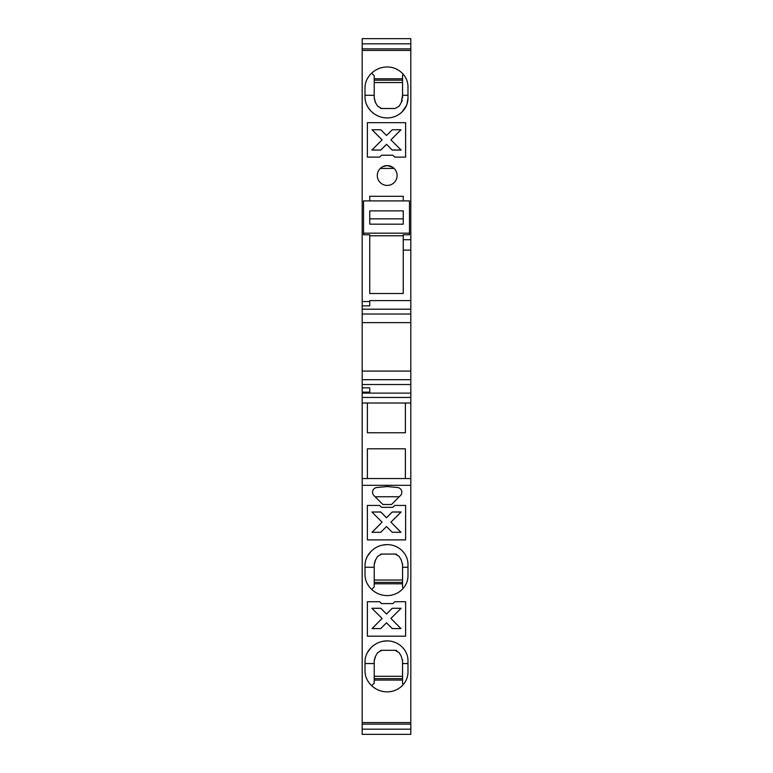 <?xml version="1.0" encoding="UTF-8"?>
<svg xmlns="http://www.w3.org/2000/svg" width="773" height="773" viewBox="0 0 773 773"><rect width="100%" height="100%" fill="white"/><g stroke="black" fill="none" stroke-linecap="round" stroke-linejoin="round"><path stroke-width="1.16" d="M369.745 200.893L369.745 196.294L403.255 196.294L403.255 200.893M369.745 224.17L369.745 218.846L403.255 218.846L403.255 224.17L403.255 210.874L369.745 210.874L369.745 224.17L403.255 224.17M369.745 300.6L410.811 300.6L369.745 300.6L369.745 301.557L362.189 301.557L362.189 50.448L410.811 50.448L410.811 38.65L362.189 38.65L362.189 50.448M362.189 729.181L362.189 734.35L410.811 734.35L410.811 722.552L362.189 722.552L362.189 729.181L410.811 729.181M362.189 301.557L362.189 403.023L367.388 403.023L367.388 432.754L405.381 432.754L405.381 403.023L410.811 403.023L362.189 403.023L362.189 722.552M369.745 293.518L403.255 293.518L369.745 293.518L369.745 234.779L363.513 234.779L363.513 200.893L409.487 200.893L409.487 233.185L363.513 233.185M362.189 314.022L410.811 314.022L410.811 250.094L403.255 250.094L410.811 250.094L410.811 50.448M410.811 314.022L410.811 478.535L362.189 478.535M362.189 485.318L410.811 485.318L410.811 478.535M410.811 485.318L410.811 722.552M369.745 235.765L403.255 235.765M410.811 239.717L403.255 239.717L403.255 293.518M403.255 239.717L403.255 234.779L409.487 234.779L409.487 233.185M405.612 122.665L367.388 122.665L367.388 157.122L379.659 157.122L381.543 155.228L392.868 155.228L394.761 157.122L405.612 157.122L405.612 122.665M387.205 165.615A9.914 9.914 -0 0 0 377.292 175.529A9.914 9.914 -0 0 0 387.205 185.433A9.914 9.914 -0 0 0 397.119 175.529A9.914 9.914 -0 0 0 387.205 165.615L382.993 166.553M388.162 117.921L387.205 117.94A21.238 21.238 -4.2 0 0 404.202 109.447A18.881 18.881 -4.2 0 0 407.98 98.123L407.98 86.789A18.881 18.881 175.8 0 0 404.202 75.464A21.238 21.238 175.8 0 0 387.205 66.971A22.659 22.659 175.8 0 0 367.388 78.653A18.881 18.881 175.8 0 0 365.02 87.793L365.02 97.118A18.881 18.881 175.8 0 0 367.388 106.259L366.363 104.094M384.22 117.747L387.205 117.94A22.659 22.659 175.8 0 1 367.388 106.259L369.948 109.969M362.189 48.873L410.811 48.873M362.189 43.819L410.811 43.819M362.189 322.631L410.811 322.631M410.811 309.19L362.189 309.19M362.189 305.857L369.745 305.857L369.745 301.557M362.189 387.853L369.745 387.853L369.745 393.109L410.811 393.109M362.189 392.153L369.745 392.153M362.189 724.127L410.811 724.127M362.189 384.519L410.811 384.519M405.381 403.023L367.388 403.023L367.388 432.754L405.381 432.754M367.388 448.804L367.388 478.535L367.388 448.804L405.381 448.804L405.381 478.535M388.162 640.923L387.205 640.894A21.238 21.238 176.4 0 1 404.202 649.397A18.881 18.881 176.4 0 1 407.98 660.722L407.98 672.046A18.881 18.881 -3.6 0 1 404.202 683.38A21.238 21.238 -3.6 0 1 387.205 691.874A22.659 22.659 -3.6 0 1 367.388 680.182A18.881 18.881 -3.6 0 1 365.02 671.041L365.02 661.727A18.881 18.881 -3.6 0 1 367.388 652.586L366.363 654.741M382.693 641.348L387.205 640.894A22.659 22.659 -3.6 0 0 367.388 652.586L370.972 647.755M381.543 603.607L379.659 601.723L367.388 601.723L367.388 636.179L405.612 636.179L405.612 601.723L394.761 601.723L392.868 603.607L381.543 603.607M379.659 505.436L367.388 505.436L367.388 539.892L405.612 539.892L405.612 505.436L394.761 505.436L392.868 507.33L381.543 507.33L379.659 505.436M388.162 544.636L387.205 544.617A21.238 21.238 176.4 0 1 404.202 553.11A18.881 18.881 176.4 0 1 407.98 564.435L407.98 575.769A18.881 18.881 -3.6 0 1 404.202 587.094A21.238 21.238 -3.6 0 1 387.205 595.587A22.659 22.659 -3.6 0 1 367.388 583.905A18.881 18.881 -3.6 0 1 365.02 574.764L365.02 565.44A18.881 18.881 -3.6 0 1 367.388 556.299L366.363 558.464M382.693 545.071L387.205 544.617A22.659 22.659 -3.6 0 0 367.388 556.299L370.972 551.468M376.026 497.628L373.958 495.561A4.715 4.715 180 0 1 376.847 487.521L387.205 486.536L397.564 487.521A4.715 4.715 0 0 1 400.453 495.561L391.524 504.498L382.896 504.498L376.026 497.628M386.5 614.013L380.799 608.274L371.861 608.274L382.094 618.448L372.035 628.575L380.741 628.575L386.5 622.835L392.259 628.575L400.965 628.575L390.906 618.448L401.129 608.274L392.201 608.274L386.5 614.062L380.799 608.274M401.081 608.322L392.201 608.274M392.201 608.322L386.5 614.062M380.799 608.322L371.919 608.322M382.094 618.448L372.093 628.575M400.916 628.575L390.906 618.448M386.5 517.726L380.799 511.987L371.861 511.987L382.094 522.162L372.045 532.288L380.741 532.288L386.5 526.548L392.259 532.288L400.965 532.288L390.906 522.162L401.129 511.987L392.201 511.987L386.5 517.765L380.799 512.035L371.91 512.035M392.201 511.987L386.5 517.765M401.09 512.035L392.201 512.035M382.094 522.162L372.084 532.288M400.916 532.288L390.906 522.162M407.98 564.435L407.912 562.937M396.771 554.357A4.715 4.715 -179.8 0 0 395.1 554.057L381.669 554.057L395.1 554.057L399.187 556.415L401.284 560.038L402.549 564.754L402.549 587.325L403.361 588.137M371.668 589.413L374.229 586.852L374.229 564.754L375.494 560.038L377.582 556.415L381.669 554.057M374.229 580.011L402.549 580.011M402.231 100.219A9.44 9.44 0.3 0 1 401.284 102.519L399.187 106.143L401.284 102.519L402.549 95.292L402.549 97.794M374.229 583.789L402.549 583.789M374.229 582.369L402.549 582.369M365.069 564.222L365.02 565.44M374.432 548.559L373.697 549.081M404.202 553.11L402.134 550.734M401.699 550.328L401.023 549.719M400.646 549.4L400.066 548.946M399.67 548.656L399.061 548.231M398.646 547.96L398.018 547.574M397.593 547.323L396.936 546.975M396.501 546.753L395.834 546.443M394.24 545.806L393.534 545.574M393.061 545.438L392.346 545.245M391.863 545.129L391.138 544.984M390.655 544.897L389.921 544.791M389.428 544.733L388.684 544.665M407.98 567.266L402.549 567.266L402.549 564.754A9.44 9.44 -179.8 0 0 402.472 563.536M371.668 73.135L374.229 75.696L374.229 97.794L375.494 102.519L377.582 106.143L381.669 108.5L395.1 108.5L381.669 108.5M374.325 99.128A9.44 9.44 0.3 0 0 374.412 99.64M374.982 101.485A9.44 9.44 0.3 0 0 375.494 102.519L377.582 106.143M401.284 560.038L399.187 556.415M380.509 554.202A4.715 4.715 -179.8 0 1 381.205 554.077M377.582 556.415L375.494 560.038A9.44 9.44 -179.8 0 0 374.895 561.275M374.325 563.43A9.44 9.44 -179.8 0 1 374.412 562.918M375.147 496.749L399.264 496.749M407.98 660.722L407.912 659.214M407.98 663.553L402.549 663.553L402.549 661.041L402.549 683.612L403.361 684.424M371.668 685.699L374.229 683.139L374.229 661.041L375.494 656.325L377.582 652.702L381.669 650.335L395.1 650.335L399.187 652.702L401.284 656.325L402.549 661.041A9.44 9.44 -179.8 0 0 402.472 659.813M374.229 676.298L402.549 676.298M374.229 680.076L402.549 680.076M374.229 678.655L402.549 678.655M396.771 650.644A4.715 4.715 -179.8 0 0 395.1 650.335L381.669 650.335M365.069 660.5L365.02 661.727M374.432 644.846L373.697 645.368M404.202 649.397L402.134 647.02M401.699 646.615L401.023 646.006M400.646 645.687L400.066 645.233M399.67 644.933L399.061 644.518M398.646 644.247L398.018 643.851M397.593 643.609L396.936 643.262M396.501 643.039L395.834 642.73M394.24 642.092L393.534 641.861M393.061 641.725L392.346 641.532M391.863 641.416L391.138 641.261M390.655 641.175L389.921 641.068M389.428 641.01L388.684 640.952M401.284 656.325L399.187 652.702M380.509 650.48A4.715 4.715 -179.8 0 1 381.205 650.364M377.582 652.702L375.494 656.325A9.44 9.44 -179.8 0 0 374.895 657.562M374.325 659.707A9.44 9.44 -179.8 0 1 374.412 659.195M410.811 371.079L362.189 371.079M382.703 166.697L381.988 167.103M382.046 167.065L382.799 166.649M387.592 165.625L392.79 167.335M403.361 74.421L402.549 75.232L402.549 95.292L407.98 95.292M407.98 98.123L407.013 104.055M406.482 105.486L402.134 111.814M401.699 112.23L401.023 112.839M400.646 113.158L400.066 113.612M399.67 113.902L399.061 114.327M398.646 114.597L398.018 114.984M397.593 115.235L396.936 115.583M396.501 115.805L395.834 116.114M394.24 116.742L393.534 116.974M393.061 117.119L392.346 117.312M391.863 117.428L391.138 117.573M390.655 117.66L389.921 117.767M389.428 117.825L388.684 117.892M384.191 117.738L382.732 117.496M381.234 117.138L379.823 116.704M379.794 116.694L378.412 116.163M378.384 116.153L375.726 114.819M375.697 114.8L373.697 113.476M373.34 113.196L370.982 111.099M370.972 111.09L369.958 109.979M366.363 104.084L365.619 101.833M365.619 101.814L365.175 99.485M365.069 98.335L365.02 97.118M395.1 108.5L399.187 106.143M374.229 78.769L402.549 78.769M402.549 82.547L374.229 82.547L402.549 82.547M380.509 108.355A4.715 4.715 0.3 0 0 381.205 108.481M374.229 80.189L402.549 80.189M380.799 150.059L371.861 150.059L382.094 139.884L372.045 129.767L380.741 129.767L386.5 135.497L392.259 129.767L400.965 129.767L390.906 139.884L401.129 150.059L392.201 150.059L386.5 144.329L380.799 150.059L371.919 150.01M401.081 150.01L392.201 150.01L386.5 144.329M386.5 144.28L380.799 150.01M400.916 129.767L390.906 139.884M382.094 139.884L372.093 129.767M362.189 393.109L369.745 393.109M362.189 397.457L410.811 397.457M374.229 567.266L365.02 567.266M374.229 663.553L365.02 663.553M362.189 379.688L410.811 379.688M374.229 95.292L365.02 95.292M380.297 168.427L394.124 168.427"/></g></svg>
